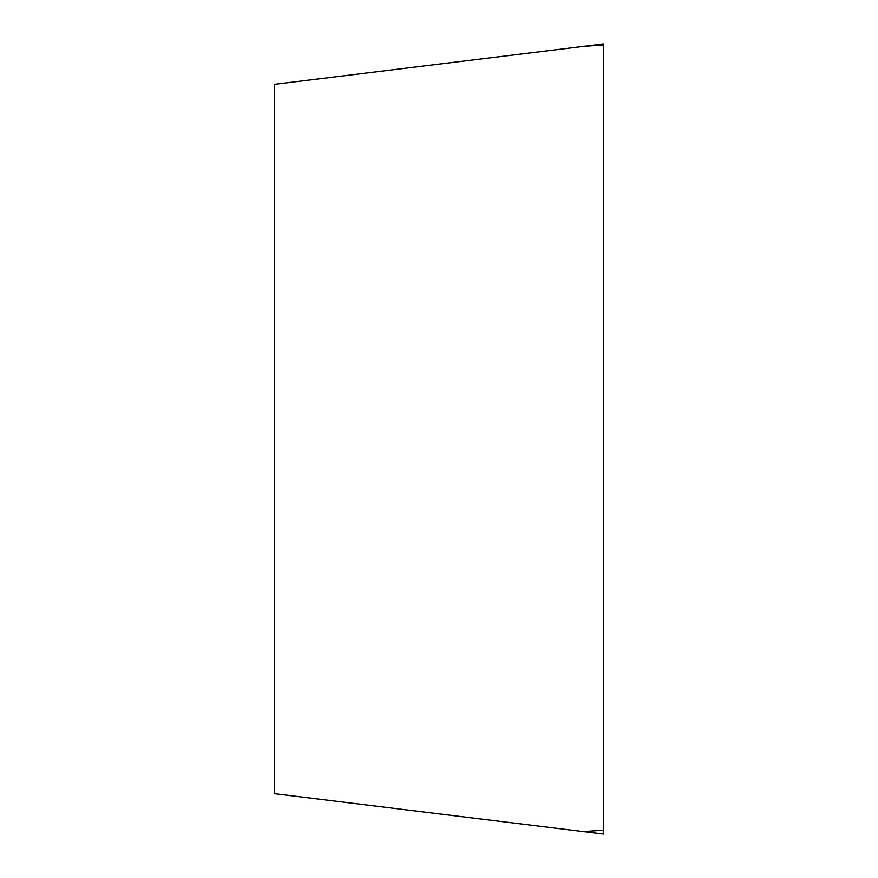 <?xml version="1.0" encoding="UTF-8"?>
<svg xmlns="http://www.w3.org/2000/svg" width="878" height="878" viewBox="0 0 878 878"><rect width="100%" height="100%" fill="white"/><g stroke="black" fill="none" stroke-linecap="round" stroke-linejoin="round"><path stroke-width="1.32" d="M603.68 830.182L603.68 43.9L603.68 834.1L603.68 830.182L583.409 831.609L274.32 793.657L274.32 84.343L603.68 43.9M603.68 834.1L583.409 831.609M603.68 44.965L583.409 46.391"/></g></svg>
